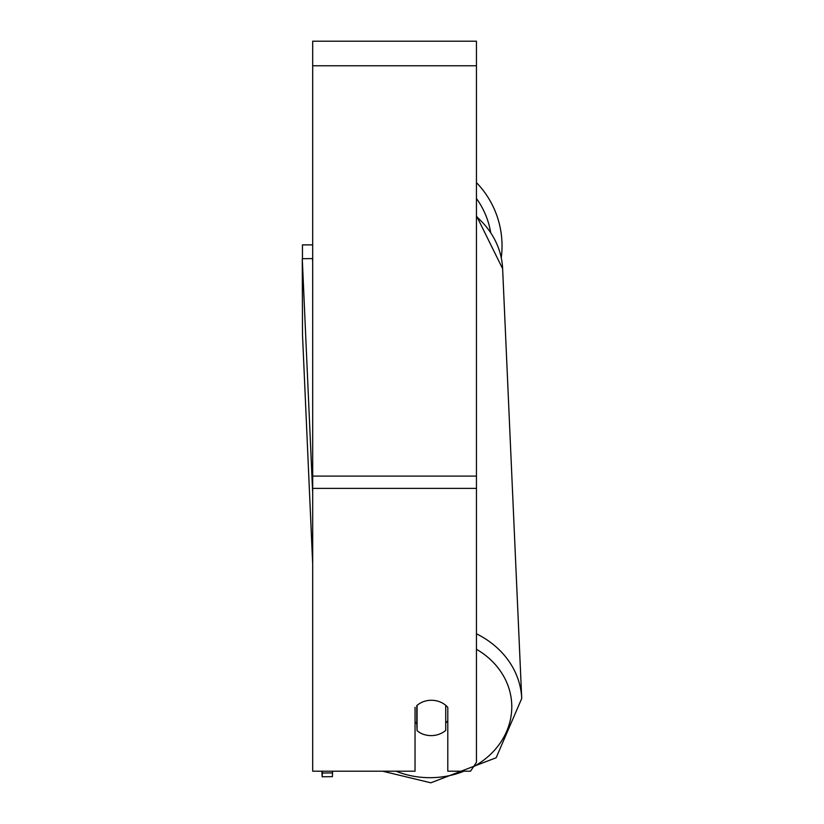 <?xml version="1.0" encoding="UTF-8"?>
<svg xmlns="http://www.w3.org/2000/svg" width="824" height="824" viewBox="0 0 824 824"><rect width="100%" height="100%" fill="white"/><g stroke="black" fill="none" stroke-linecap="round" stroke-linejoin="round"><path stroke-width="1.24" d="M445.733 705.334L445.733 730.394A20.466 17.726 -2.5 0 1 431.405 735.616A20.466 17.726 -2.5 0 1 417.078 730.713L417.078 705.344M415.038 721.906A20.466 17.726 -2.5 0 0 416.769 723.544L417.078 730.713M417.078 705.385A20.466 17.726 -2.5 0 1 421.064 702.707A20.466 17.726 0 0 1 447.793 707.363L447.793 771.192L470.535 771.192L476.447 762.324L476.447 488.375L312.687 488.375L312.687 771.192L415.038 771.192L415.038 707.363M447.793 720.794A20.466 17.726 -2.5 0 1 445.733 722.947M416.769 723.544L416.769 705.622M476.447 488.375L476.447 41.2L312.687 41.2L312.687 488.375M476.447 182.598A91.093 91.093 0 0 1 501.27 257.706M302.449 258.695L302.449 244.882L312.687 244.882M312.687 262.681L312.502 258.582L302.274 258.695L302.501 334.729L312.687 563.935L302.501 334.729L302.274 258.695L312.687 493.03M332.608 772.912L322.369 773.025L322.143 776.774L321.896 771.192L322.143 776.774L332.381 776.661L332.608 771.192M322.369 771.192L322.369 773.025M322.143 776.774L332.381 776.661M464.025 771.192A80.855 70.009 -2.5 0 1 430.952 777.681A80.855 70.009 -2.5 0 1 396.004 771.192M476.447 649.271A80.855 70.009 -2.5 0 1 473.522 766.711M476.447 216.64A91.093 78.867 -2.5 0 1 502.63 268.727L521.726 698.495A91.093 78.867 177.5 0 0 476.447 633.811M476.447 65.766L312.687 65.766M476.447 476.097L312.687 476.097M490.589 231.977A80.855 80.855 0 0 0 476.447 198.502M382.614 771.192L430.839 782.8L496.151 757.75L521.726 698.495L496.151 757.75L430.839 782.8M476.447 215.723L502.63 268.727"/></g></svg>
